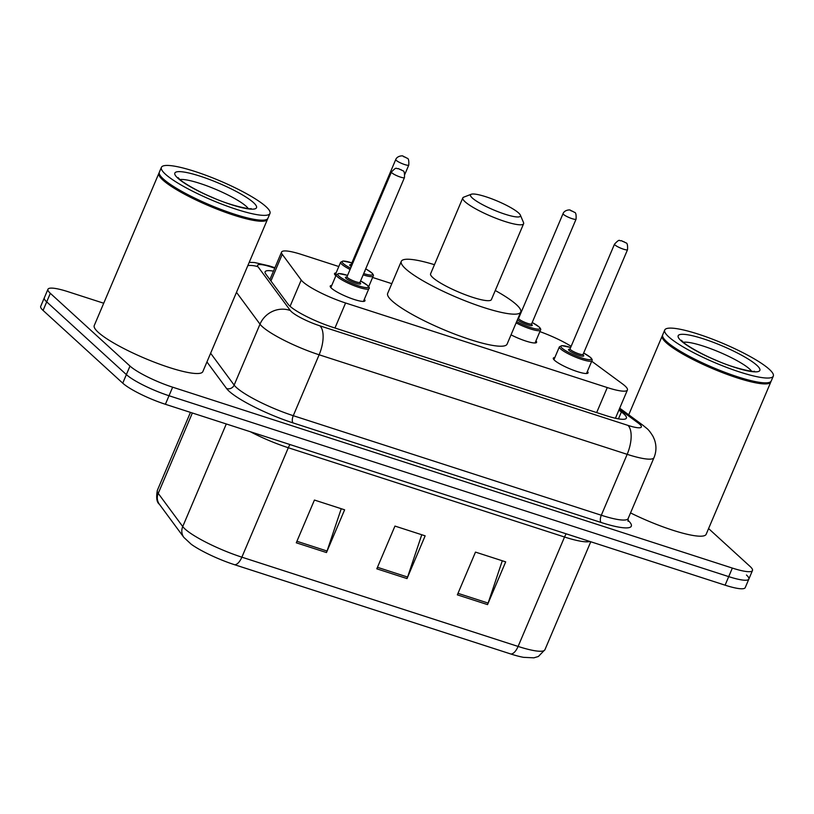 <?xml version="1.0" encoding="UTF-8"?>
<svg xmlns="http://www.w3.org/2000/svg" width="814" height="814" viewBox="0 0 814 814"><rect width="100%" height="100%" fill="white"/><g stroke="black" fill="none" stroke-linecap="round" stroke-linejoin="round"><path stroke-width="1.22" d="M335.867 275.783A18.875 3.337 -157 0 1 335.806 275.722A18.875 3.337 -157 0 1 334.534 273.555A18.875 3.337 -157 0 1 336.08 272.944M587.413 371.377A18.875 3.337 -157 0 1 588.044 372.904A18.875 3.337 -157 0 1 573.412 370.228A18.875 3.337 -157 0 1 554.568 360.327A18.875 3.337 -157 0 1 553.296 358.16A18.875 3.337 -157 0 1 554.843 357.55M364.336 299.277A18.875 3.337 -157 0 1 364.967 300.804A18.875 3.337 -157 0 1 350.335 298.127A18.875 3.337 -157 0 1 331.491 288.227A18.875 3.337 -157 0 1 330.219 286.06A18.875 3.337 -157 0 1 331.766 285.449M338.797 266.534L301.699 254.538A35.389 6.268 23 0 0 281.573 252.075A35.389 6.268 23 0 0 282.244 254.324L301.231 280.036A35.389 6.268 23 0 0 302.94 281.868A35.389 6.268 23 0 0 345.584 302.991L607.285 387.566A35.389 6.268 23 0 0 627.411 390.028A35.389 6.268 23 0 0 622.415 383.842L591.717 361.233M391.809 283.669L372.608 277.462M571.133 346.316A35.389 6.268 23 0 0 539.875 331.613M535.958 340.842A18.875 3.337 -157 0 1 536.589 342.368A18.875 3.337 -157 0 1 511.039 334.849M368.711 286.843A18.875 3.337 -157 0 1 369.281 288.298A18.875 3.337 -157 0 1 368.823 288.716M273.473 271.154A35.389 6.268 23 0 0 265.12 271.784A35.389 6.268 23 0 0 265.791 274.023L288.105 304.243A35.389 6.268 23 0 0 289.815 306.074A35.389 6.268 23 0 0 332.458 327.197L606.257 415.689A35.389 6.268 23 0 0 626.383 418.152A35.389 6.268 23 0 0 621.387 411.955L618.884 410.114M708.587 528.571L750.101 566.473A35.389 6.268 -157 0 1 752.472 570.533A35.389 6.268 -157 0 1 732.346 568.08L172.649 387.189A35.389 6.268 -157 0 1 129.996 366.056L50.326 293.315A35.389 6.268 -157 0 1 47.955 289.255A35.389 6.268 -157 0 1 68.081 291.717L103.724 303.235M746.469 575.02A35.389 6.268 -157 0 1 748.849 579.09L745.217 587.637A35.389 6.268 -157 0 1 725.091 585.174L165.395 404.283A35.389 6.268 -157 0 1 122.741 383.16L43.071 310.419L46.703 301.872A35.389 6.268 -157 0 1 44.332 297.802A35.389 6.268 -157 0 0 46.703 301.872L126.374 374.603L46.703 301.872L50.326 293.315M165.395 404.283L169.017 395.736A35.389 6.268 -157 0 1 126.374 374.603A35.389 6.268 -157 0 0 169.017 395.736L728.723 576.627L169.017 395.736L172.649 387.189M748.849 579.09A35.389 6.268 -157 0 1 728.723 576.627A35.389 6.268 -157 0 0 748.849 579.09L752.472 570.533M502.299 560.765L488.125 603.082A9.432 4.172 107.9 0 1 487.545 604.609L505.687 561.864L475.488 552.106L457.346 594.851L487.545 604.609M341.239 508.709L327.055 551.027A9.432 4.172 107.9 0 1 326.475 552.553L344.627 509.808L314.428 500.05L296.276 542.796L326.475 552.553M421.764 534.737L407.59 577.055A9.432 4.172 107.9 0 1 407.01 578.581L425.152 535.836L394.953 526.078L376.811 568.823L407.01 578.581M510.754 653.978A11.793 5.22 -72.1 0 0 518.101 646.438A47.181 8.354 23 0 0 544.932 649.725L538.359 656.501L533.862 657.834L523.524 657.336A38.685 6.848 -157 0 1 510.754 653.978L234.524 564.702A38.685 6.848 -157 0 1 191.239 544.271L183.883 537.433L159.381 504.263C156.715 502.309 156.034 497.69 157.336 490.404A47.181 8.354 23 0 0 158.231 493.386A11.793 11.121 143.6 0 0 159.381 504.263M43.071 310.419A35.389 6.268 -157 0 1 40.7 306.349L47.955 289.255M267.623 218.752A58.974 10.44 -157 0 1 267.48 219.322A58.974 10.44 -157 0 1 221.754 210.958A58.974 10.44 -157 0 1 162.851 180.016A58.974 10.44 -157 0 1 158.903 173.24A58.974 10.44 -157 0 1 159.208 172.741M267.48 219.322L202.839 371.601A58.974 10.44 -157 0 1 157.112 363.237A58.974 10.44 -157 0 1 98.219 332.295A58.974 10.44 -157 0 1 94.261 325.519L158.903 173.24M269.973 213.451L267.928 218.254A58.974 10.44 -157 0 1 266.31 219.617L265.557 219.902A58.384 10.338 -157 0 1 217.053 208.415A58.384 10.338 -157 0 1 163.583 179.64A58.384 10.338 -157 0 1 159.819 175.02L159.503 174.277A58.974 10.44 -157 0 1 159.351 172.171L161.396 167.358A58.974 10.44 -157 0 1 207.122 175.732A58.974 10.44 -157 0 1 266.015 206.675A58.974 10.44 -157 0 1 269.973 213.451A58.974 10.44 -157 0 1 224.247 205.077A58.974 10.44 -157 0 1 165.354 174.135A58.974 10.44 -157 0 1 161.396 167.358M266.31 219.617A58.974 10.44 -157 0 1 217.318 208.008A58.974 10.44 -157 0 1 163.309 178.948A58.974 10.44 -157 0 1 159.503 174.277M518.62 212.973A27.127 4.803 -157 0 1 520.37 215.12A27.127 4.803 -157 0 1 501.628 213.054A27.127 4.803 -157 0 1 472.313 198.006A27.127 4.803 -157 0 1 471.245 194.261A27.127 4.803 -157 0 1 493.783 199.603A27.127 4.803 -157 0 1 518.62 212.973M520.37 215.12L523.514 222.558A33.028 5.851 -157 0 1 523.606 223.738A33.028 5.851 -157 0 1 497.995 219.047A33.028 5.851 -157 0 1 465.018 201.719A33.028 5.851 -157 0 1 462.8 197.924A33.028 5.851 -157 0 1 463.705 197.171L471.245 194.261M462.8 197.924L430.596 273.799A33.028 5.851 23 0 0 432.814 277.594A33.028 5.851 23 0 0 465.791 294.922A33.028 5.851 23 0 0 491.402 299.603L523.606 223.738M495.258 290.506A64.876 11.488 -157 0 1 516.361 304.599A64.876 11.488 -157 0 1 520.716 312.047A64.876 11.488 -157 0 1 470.421 302.849A64.876 11.488 -157 0 1 405.626 268.813A64.876 11.488 -157 0 1 401.282 261.355A64.876 11.488 -157 0 1 434.462 264.692M520.716 312.047L507.102 344.108A64.876 11.488 -157 0 1 456.807 334.9A64.876 11.488 -157 0 1 392.022 300.865A64.876 11.488 -157 0 1 387.668 293.416L401.282 261.355M770.95 381.43A58.974 10.44 -157 0 1 770.807 382A58.974 10.44 -157 0 1 725.081 373.626A58.974 10.44 -157 0 1 666.188 342.684A58.974 10.44 -157 0 1 662.23 335.907A58.974 10.44 -157 0 1 662.535 335.409M770.807 382L706.165 534.279A58.974 10.44 -157 0 1 630.535 512.912M773.3 376.119L771.255 380.932A58.974 10.44 -157 0 1 769.637 382.285L768.884 382.57A58.384 10.338 -157 0 1 720.38 371.082A58.384 10.338 -157 0 1 666.91 342.318A58.384 10.338 -157 0 1 663.145 337.688L662.83 336.945A58.974 10.44 -157 0 1 662.688 334.839L664.723 330.036A58.974 10.44 -157 0 1 710.449 338.4A58.974 10.44 -157 0 1 769.342 369.342A58.974 10.44 -157 0 1 773.3 376.119A58.974 10.44 -157 0 1 727.574 367.755A58.974 10.44 -157 0 1 668.681 336.813A58.974 10.44 -157 0 1 664.723 330.036M769.637 382.285A58.974 10.44 -157 0 1 720.644 370.675A58.974 10.44 -157 0 1 666.635 341.615A58.974 10.44 -157 0 1 662.83 336.945M290.079 306.308L301.231 280.036M334.971 328.001L345.584 302.991M270.93 280.983L282.244 254.324M596.662 412.586L607.285 387.566M274.745 268.162L271.021 266.951A23.586 4.182 23 0 0 258.048 266.809L290.344 310.531A23.586 4.182 23 0 0 291.473 311.752A23.586 4.182 23 0 0 319.902 325.834L627.94 425.386A23.586 4.182 23 0 0 639.773 424.318A23.586 4.182 23 0 0 638.034 422.904L619.312 409.116M638.034 422.904A23.586 18.62 126.4 0 1 642.948 425.274L646.611 428.266C648.463 429.65 650.63 432.417 653.113 436.569L654.456 439.641C656.572 445.685 656.42 451.678 654.008 457.621A47.181 8.354 -157 0 1 627.167 454.334L319.129 354.782A47.181 8.354 -157 0 1 262.271 326.607A47.181 8.354 -157 0 1 260.002 324.176L234.147 385.093A47.181 8.354 23 0 0 236.416 387.525A47.181 8.354 23 0 0 293.274 415.689L601.312 515.242A47.181 8.354 23 0 0 628.154 518.528L628.032 521.275M627.818 520.136A53.083 9.402 -157 0 1 601.119 522.486L293.081 422.924A5.902 2.605 107.9 0 1 293.274 415.689L319.129 354.782A23.586 10.429 -72.1 0 0 319.902 325.834M293.081 422.924A53.083 9.402 -157 0 1 229.11 391.239A53.083 9.402 -157 0 1 226.557 388.502L206.939 361.935M129.996 366.056L122.741 383.16M732.346 568.08L725.091 585.174M290.344 310.531A23.586 22.243 143.6 0 0 260.002 324.176L236.487 292.338M210.633 353.245L234.147 385.093A5.902 5.556 -36.4 0 1 226.557 388.502M627.94 425.386A23.586 10.429 -72.1 0 1 627.167 454.334L601.312 515.242A5.902 2.605 107.9 0 0 601.119 522.486M271.021 266.951A23.586 10.429 -72.1 0 0 269.2 265.883L254.568 262.525L249.206 262.362M258.048 266.809A23.586 22.243 143.6 0 0 247.843 265.578M618.467 418.854L621.387 411.955M566.198 533.821A11.793 5.22 -72.1 0 0 564.54 537.016L288.319 447.741A47.181 8.354 -157 0 1 250.356 431.746M589.845 541.463A47.181 8.354 -157 0 1 564.54 537.016L518.101 646.438L241.87 557.173A11.793 5.22 107.9 0 1 234.524 564.702M192.358 412.993L158.231 493.386L182.733 526.566A47.181 8.354 23 0 0 185.002 528.998A47.181 8.354 23 0 0 241.87 557.173L288.319 447.741A11.793 5.22 -72.1 0 1 289.977 444.546M183.883 537.433A11.793 11.121 143.6 0 1 182.733 526.566L226.292 423.962M407.59 577.055L377.452 567.307M327.055 551.027L296.917 541.279M488.125 603.082L457.987 593.335M180.026 179.589A38.462 6.807 -157 0 1 212.627 188.054A38.462 6.807 -157 0 1 246.235 206.359A38.462 6.807 -157 0 1 248.239 208.547M253.541 202.645A44.353 7.855 -157 0 1 231.288 204.65A44.353 7.855 -157 0 1 177.828 178.174A44.353 7.855 -157 0 1 200.081 176.16A44.353 7.855 -157 0 1 253.541 202.645M683.353 342.267A38.462 6.807 -157 0 1 715.954 350.722A38.462 6.807 -157 0 1 749.572 369.027A38.462 6.807 -157 0 1 751.566 371.215M756.867 365.313A44.353 7.855 -157 0 1 734.615 367.328A44.353 7.855 -157 0 1 681.155 340.842A44.353 7.855 -157 0 1 703.408 338.828A44.353 7.855 -157 0 1 756.867 365.313M363.431 301.414L368.874 288.594A17.694 3.134 -157 0 1 355.158 286.08A17.694 3.134 -157 0 1 337.484 276.801A17.694 3.134 -157 0 1 336.294 274.766L338.716 273.514L347.568 275.397M347.558 275.417A16.514 2.92 23 0 0 338.939 276.058A16.514 2.92 23 0 0 358.842 285.918A16.514 2.92 23 0 0 367.134 285.165A16.514 2.92 23 0 0 360.582 280.942L367.47 285.358C368.986 286.864 369.454 287.942 368.874 288.594M359.941 282.763A8.252 1.465 -157 0 1 360.083 282.885A8.252 1.465 -157 0 1 355.942 283.262A8.252 1.465 -157 0 1 345.991 278.337A8.252 1.465 -157 0 1 347.079 277.187M360.002 282.305L404.456 177.584A7.082 1.252 -157 0 1 398.972 176.577A7.082 1.252 -157 0 1 391.9 172.863A7.082 1.252 -157 0 1 391.432 172.049L346.978 276.78A7.082 1.252 23 0 0 347.456 277.594A7.082 1.252 23 0 0 354.517 281.298A7.082 1.252 23 0 0 360.002 282.305L359.747 282.692M401.221 169.8L399.206 169.149L401.221 169.8M586.497 373.514L591.941 360.683A17.694 3.134 -157 0 1 578.225 358.18A17.694 3.134 -157 0 1 560.561 348.891A17.694 3.134 -157 0 1 559.371 346.866L561.792 345.614L570.645 347.486M570.634 347.507A16.514 2.92 23 0 0 562.016 348.148A16.514 2.92 23 0 0 581.918 358.007A16.514 2.92 23 0 0 590.211 357.265A16.514 2.92 23 0 0 583.658 353.042M583.017 354.853A8.252 1.465 -157 0 1 583.16 354.985A8.252 1.465 -157 0 1 579.019 355.362A8.252 1.465 -157 0 1 569.067 350.427A8.252 1.465 -157 0 1 570.156 349.287M583.078 354.405L627.533 249.684A7.082 1.252 -157 0 1 622.049 248.677A7.082 1.252 -157 0 1 614.977 244.963A7.082 1.252 -157 0 1 614.509 244.149L570.054 348.87A7.082 1.252 23 0 0 570.522 349.684A7.082 1.252 23 0 0 577.594 353.398A7.082 1.252 23 0 0 583.078 354.405L582.814 354.782M624.297 241.9L622.283 241.249L624.297 241.9M365.72 268.844L371.784 272.853C373.3 274.359 373.768 275.437 373.188 276.088A17.694 3.134 -157 0 1 363.166 274.867M350.081 269.465A17.694 3.134 -157 0 1 341.799 264.296A17.694 3.134 -157 0 1 340.618 262.261L335.164 275.081M351.872 262.902A16.514 2.92 23 0 0 343.264 263.553A16.514 2.92 23 0 0 350.62 268.193M363.705 273.585A16.514 2.92 23 0 0 371.449 272.659A16.514 2.92 23 0 0 365.71 268.874M351.302 266.595A8.252 1.465 -157 0 1 350.305 265.822A8.252 1.465 -157 0 1 351.404 264.682M351.445 264.743L350.824 264.733L351.292 264.265A7.082 1.252 23 0 0 351.77 265.079A7.082 1.252 23 0 0 351.892 265.191M395.746 159.544C397.232 155.616 403.225 155.535 403.011 156.135L407.244 158.282C408.506 158.374 409.015 160.643 408.77 165.079A7.082 1.252 -157 0 1 403.286 164.072A7.082 1.252 -157 0 1 396.214 160.358A7.082 1.252 -157 0 1 395.746 159.544L351.292 264.265M403.52 156.644L405.535 157.295L403.52 156.644M364.855 270.889A8.252 1.465 -157 0 1 364.57 271.561M516.656 321.601A16.514 2.92 23 0 0 534.533 328.622A16.514 2.92 23 0 0 538.756 326.729A16.514 2.92 23 0 0 532.203 322.507L539.092 326.933C540.608 328.429 541.076 329.507 540.496 330.158A17.694 3.134 -157 0 1 516.117 322.883M531.562 324.328A8.252 1.465 -157 0 1 531.705 324.45A8.252 1.465 -157 0 1 527.564 324.827A8.252 1.465 -157 0 1 517.612 319.902A8.252 1.465 -157 0 1 517.45 319.739M517.897 318.681A8.252 1.465 -157 0 1 518.711 318.752M518.752 318.823L518.131 318.803L518.599 318.345A7.082 1.252 23 0 0 519.078 319.159A7.082 1.252 23 0 0 526.139 322.873A7.082 1.252 23 0 0 531.623 323.87L531.369 324.257M563.054 213.624C564.54 209.686 570.533 209.605 570.319 210.205L574.552 212.352C575.813 212.444 576.322 214.713 576.078 219.149A7.082 1.252 -157 0 1 570.594 218.142A7.082 1.252 -157 0 1 563.522 214.428A7.082 1.252 -157 0 1 563.054 213.624L518.599 318.345M570.828 210.714L572.842 211.365L570.828 210.714M269.892 279.589L281.573 252.075M615.435 418.243L627.411 390.028M654.008 457.621L628.154 518.528M274.928 267.735L269.2 265.883M642.948 425.274L619.708 408.17M544.932 649.725L590.761 541.758M157.336 490.404L190.456 412.383M251.038 208.557C253.388 209.839 232.743 206.756 212.098 197.314C195.706 190.547 180.891 181.105 179.538 179.161L178.073 177.584M754.364 371.225C756.725 372.507 736.07 369.434 715.425 359.992C699.043 353.225 684.218 343.773 682.865 341.829L681.399 340.252M662.23 335.907L628.734 414.814M391.432 172.049C397.405 165.69 395.858 169.444 398.219 168.539L402.93 170.787C404.192 170.879 404.7 173.148 404.456 177.584M336.294 274.766L330.85 287.586M347.13 277.259L346.51 277.238L346.978 276.78M583.669 353.022L590.547 357.458C592.063 358.964 592.521 360.042 591.941 360.683M614.509 244.149C620.482 237.79 618.935 241.534 621.296 240.639L626.007 242.887C627.268 242.979 627.777 245.238 627.533 249.684M559.371 346.866L553.927 359.686M570.207 349.348L569.586 349.338L570.054 348.87M408.77 165.079L404.853 174.318M373.188 276.088L368.661 286.752M351.882 262.881L343.03 261.009L340.618 262.261M576.078 219.149L531.623 323.87M540.496 330.158L535.052 342.979"/></g></svg>
